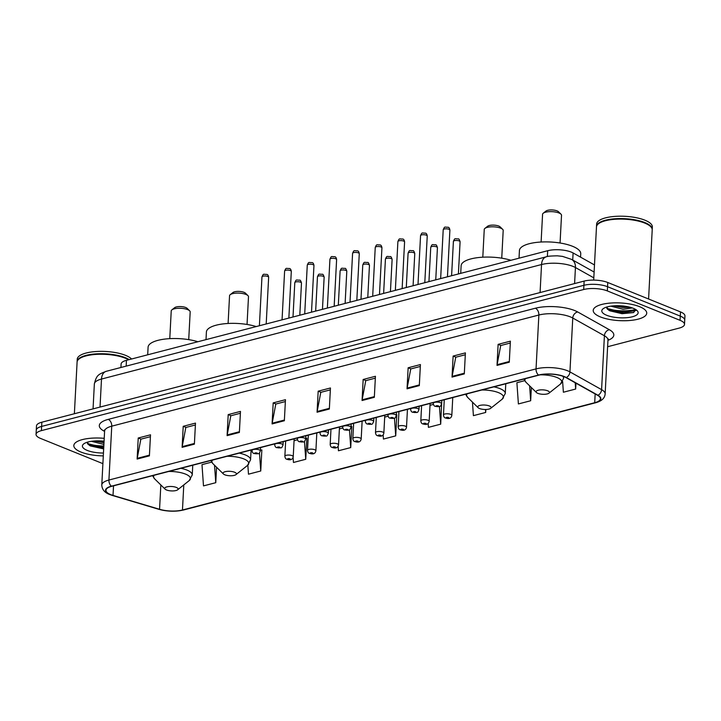 <?xml version="1.0" encoding="UTF-8"?>
<svg xmlns="http://www.w3.org/2000/svg" width="721" height="721" viewBox="0 0 721 721"><rect width="100%" height="100%" fill="white"/><g stroke="black" fill="none" stroke-linecap="round" stroke-linejoin="round"><path stroke-width="1.08" d="M120.921 367.494L121.101 364.042A16.745 5.534 3 0 1 126.463 360.329L547.681 250.719A16.745 5.534 3 0 1 573.105 252.963L594.483 264.949M606.983 308.642A22.324 7.381 -177 0 0 635.652 309.48M87.602 443.803A22.324 7.381 -177 0 0 103.824 445.993M607.614 346.729L679.155 328.109A16.745 5.534 -177 0 0 684.508 324.396L684.95 315.978A16.745 5.534 -177 0 0 680.498 311.905L607.767 282.497A16.745 5.534 -177 0 0 584.136 281.091L41.845 422.209A16.745 5.534 -177 0 0 36.492 425.931L36.266 430.14A16.745 5.534 -177 0 1 41.629 426.417A16.745 5.534 -177 0 0 36.266 430.14L36.05 434.339A16.745 5.534 -177 0 0 40.502 438.413L102.896 463.648M684.508 324.396A16.745 5.534 -177 0 0 680.056 320.322L607.325 290.914A16.745 5.534 -177 0 0 583.695 289.509L583.911 285.3L41.629 426.417L583.911 285.3A16.745 5.534 -177 0 1 607.551 286.706A16.745 5.534 -177 0 0 583.911 285.3L584.136 281.091M680.056 320.322L680.282 316.113L607.551 286.706L680.282 316.113A16.745 5.534 -177 0 1 684.734 320.187A16.745 5.534 -177 0 0 680.282 316.113L680.498 311.905M80.959 452.058A26.794 8.85 -177 0 0 103.301 455.888A26.794 8.85 -177 0 1 80.959 452.058A26.794 8.85 -177 0 1 73.83 445.542A26.794 8.85 -177 0 0 80.959 452.058M600.341 316.898A26.794 8.85 -177 0 0 629.523 320.521A26.794 8.85 -177 0 0 646.728 313.193A26.794 8.85 -177 0 0 639.599 306.686A26.794 8.85 -177 0 0 610.426 303.063A26.794 8.85 -177 0 0 593.221 310.39A26.794 8.85 -177 0 0 600.341 316.898A26.794 8.85 -177 0 0 629.523 320.521A26.794 8.85 -177 0 0 646.728 313.193A26.794 8.85 -177 0 0 639.599 306.686A26.794 8.85 -177 0 0 610.426 303.063A26.794 8.85 -177 0 0 593.221 310.39A26.794 8.85 -177 0 0 600.341 316.898M110.719 494.615A17.863 5.903 3 0 1 105.969 490.28A17.863 5.903 3 0 1 111.683 486.315L538.812 375.163A17.863 5.903 3 0 1 565.922 377.561L597.574 395.306A17.863 5.903 3 0 1 600.413 398.749A17.863 5.903 3 0 1 594.708 402.715L182.467 509.99A17.863 5.903 3 0 1 159.557 509.287L113.026 495.417A17.863 5.903 3 0 1 110.719 494.615M110.394 494.705A18.304 6.047 -177 0 0 112.755 495.525L159.287 509.396A18.304 6.047 -177 0 0 182.764 510.108L595.005 402.832A18.304 6.047 -177 0 0 597.952 395.243L566.3 377.507A18.304 6.047 -177 0 0 538.506 375.046L111.385 486.188A18.304 6.047 -177 0 0 110.394 494.705M613.85 311.184A22.324 7.381 3 0 1 608.668 310.174M94.46 446.344A22.324 7.381 3 0 1 89.278 445.326M509.287 362.203L510.387 341.168L498.121 344.359L497.021 365.403L509.287 362.203M510.288 343.034L500.725 345.521L497.102 364.691A4.461 2.92 75.4 0 0 497.021 365.403M500.888 345.476L498.121 344.359M464.297 373.911L465.405 352.875L453.13 356.066L452.031 377.101L464.297 373.911M465.306 354.741L455.735 357.228L452.112 376.389A4.461 2.92 75.4 0 0 452.031 377.101M455.906 357.183L453.13 356.066M419.316 385.618L420.415 364.574L408.149 367.773L407.041 388.808L419.316 385.618M420.316 366.448L410.754 368.936L407.131 388.096A4.461 2.92 75.4 0 0 407.041 388.808M410.916 368.891L408.149 367.773M374.325 397.325L375.434 376.281L363.159 379.48L362.059 400.515L374.325 397.325M375.335 378.146L365.763 380.643L362.14 399.804A4.461 2.92 75.4 0 0 362.059 400.515M365.935 380.598L363.159 379.48M149.4 455.861L150.5 434.817L138.234 438.007L137.125 459.052L149.4 455.861M150.401 436.683L140.838 439.17L137.215 458.34A4.461 2.92 75.4 0 0 137.125 459.052M141.001 439.125L138.234 438.007M194.382 444.154L195.49 423.11L183.215 426.3L182.116 447.344L194.382 444.154M195.391 424.975L185.82 427.463L182.197 446.632A4.461 2.92 75.4 0 0 182.116 447.344M185.991 427.418L183.215 426.3M239.372 432.447L240.472 411.403L228.206 414.593L227.097 435.637L239.372 432.447M240.372 413.268L230.81 415.756L227.187 434.925A4.461 2.92 75.4 0 0 227.097 435.637M230.972 415.72L228.206 414.593M284.353 420.74L285.462 399.695L273.187 402.886L272.087 423.93L284.353 420.74M285.363 401.561L275.792 404.048L272.168 423.218A4.461 2.92 75.4 0 0 272.087 423.93M275.963 404.012L273.187 402.886M329.344 409.032L330.443 387.988L318.177 391.179L317.069 412.223L329.344 409.032M330.344 389.854L320.782 392.35L317.159 411.511A4.461 2.92 75.4 0 0 317.069 412.223M320.944 392.305L318.177 391.179M104.221 438.332A26.794 8.85 -177 0 0 73.83 445.542A26.794 8.85 -177 0 1 104.221 438.332M583.695 289.509L41.403 430.626A16.745 5.534 -177 0 0 36.05 434.339M472.453 402.12L473.409 415.647L485.684 412.457L485.837 409.483M524.69 380.67L516.894 382.698L518.399 403.94L530.665 400.75L531.359 387.528M562.623 381.571L563.38 392.233L575.655 389.043L575.962 383.193M338.131 446.227L338.455 450.769L350.721 447.579L351.821 426.535L351.316 426.661M293.105 457.366L293.465 462.476L305.74 459.277L306.84 438.242L306.335 438.368M247.844 465.162L248.484 474.184L260.75 470.984L261.849 449.949L261.344 450.075M211.668 462.125L201.988 464.648L203.493 485.891L215.768 482.691L216.57 467.244M428.148 423.38L428.427 427.355L440.693 424.164L441.667 403.156M383.139 434.862L383.437 439.062L395.712 435.872L396.811 414.827L396.352 414.945M388.114 416.206L384.69 417.099M396.352 414.963L396.802 415.035M395.712 435.872L394.45 418.171M342.808 428.004L339.375 428.896M351.046 426.625L351.812 426.742M350.721 447.579L349.46 429.797M297.494 439.792L294.069 440.684M305.74 438.278L306.831 438.449M305.74 459.277L304.469 441.378M252.179 451.589L250.98 451.896M260.434 449.931L261.84 450.156M260.75 470.984L259.47 452.905M215.768 482.691L214.525 465.234M433.429 404.418L430.004 405.31M440.693 424.164L439.44 406.509M485.684 412.457L485.467 409.483M530.665 400.75L529.611 385.807M575.655 389.043L575.205 382.77M128.59 359.77A27.903 9.22 -177 0 0 125.409 358.247A27.903 9.22 -177 0 0 79.022 358.977A27.903 9.22 -177 0 0 77.093 362.104L74.38 413.746M128.698 359.743A27.623 9.13 -177 0 0 125.211 358.04A27.623 9.13 -177 0 0 79.292 358.761A27.623 9.13 -177 0 0 79.166 358.869M129.212 359.608A27.903 9.22 -177 0 0 125.436 357.724A27.903 9.22 -177 0 0 95.037 353.948A27.903 9.22 -177 0 0 77.12 361.582A27.903 9.22 -177 0 0 77.111 361.843M131.564 358.995A27.903 9.22 -177 0 0 125.553 355.354A27.903 9.22 -177 0 0 95.163 351.587A27.903 9.22 -177 0 0 77.237 359.211L77.12 361.582M103.905 444.415L91.414 441.315M103.995 442.748L94.559 440.982M104.076 441.198A18.196 6.011 -177 0 0 83.672 443.947A18.196 6.011 -177 0 0 87.25 450.418A18.196 6.011 -177 0 0 103.454 453.022M87.106 442.279L90.341 445.939L103.671 448.904M103.734 447.741L87.439 443.541M103.689 448.579L89.647 445.551M104.04 441.901L96.407 440.892M188.722 339.636L190.182 311.923A9.49 3.136 -177 0 0 189.632 310.796L187.145 308.354A6.696 2.217 -177 0 0 185.748 307.525A6.696 2.217 -177 0 0 174.617 307.696L171.886 309.868A9.49 3.136 -177 0 0 171.228 310.931L169.777 338.645M189.632 310.796A9.49 3.136 -177 0 0 187.658 309.615A9.49 3.136 -177 0 0 171.886 309.868M176.321 487.423A6.696 2.217 -177 0 0 167.948 486.648A6.696 2.217 -177 0 0 165.109 489.153A6.696 2.217 -177 0 0 166.506 489.983A6.696 2.217 -177 0 0 177.636 489.802A6.696 2.217 -177 0 0 176.321 487.423M197.896 341.736A30.697 10.148 -177 0 0 165.704 338.978A30.697 10.148 -177 0 0 148.093 347.171L147.688 354.804M247.042 324.459L248.493 296.746A9.49 3.136 -177 0 0 247.952 295.619L245.464 293.177A6.696 2.217 -177 0 0 244.068 292.347A6.696 2.217 -177 0 0 232.937 292.519L230.206 294.691A9.49 3.136 -177 0 0 229.548 295.754L228.097 323.468M247.952 295.619A9.49 3.136 -177 0 0 245.969 294.447A9.49 3.136 -177 0 0 230.206 294.691M234.64 472.255A6.696 2.217 -177 0 0 226.268 471.471A6.696 2.217 -177 0 0 223.429 473.976A6.696 2.217 -177 0 0 224.826 474.806A6.696 2.217 -177 0 0 235.956 474.634A6.696 2.217 -177 0 0 234.64 472.255M256.216 326.559A30.697 10.148 -177 0 0 224.024 323.801A30.697 10.148 -177 0 0 206.404 331.993L206.008 339.627M501.744 258.181L503.195 230.468A9.49 3.136 -177 0 0 502.654 229.341L500.167 226.899A6.696 2.217 -177 0 0 498.77 226.07A6.696 2.217 -177 0 0 487.639 226.241L484.909 228.413A9.49 3.136 -177 0 0 484.251 229.476L482.8 257.19M502.654 229.341A9.49 3.136 -177 0 0 500.671 228.16A9.49 3.136 -177 0 0 484.909 228.413M489.343 405.968A6.696 2.217 -177 0 0 480.97 405.193A6.696 2.217 -177 0 0 478.131 407.698A6.696 2.217 -177 0 0 479.528 408.528A6.696 2.217 -177 0 0 490.659 408.347A6.696 2.217 -177 0 0 489.343 405.968M510.919 260.281A30.697 10.148 -177 0 0 478.726 257.523A30.697 10.148 -177 0 0 461.116 265.716L460.71 273.349M560.064 243.004L561.515 215.291A9.49 3.136 -177 0 0 560.974 214.164L558.487 211.722A6.696 2.217 -177 0 0 557.09 210.893A6.696 2.217 -177 0 0 545.959 211.064L543.228 213.236A9.49 3.136 -177 0 0 542.571 214.299L541.111 242.013M560.974 214.164A9.49 3.136 -177 0 0 558.991 212.992A9.49 3.136 -177 0 0 543.228 213.236M547.663 390.8A6.696 2.217 -177 0 0 539.29 390.016A6.696 2.217 -177 0 0 536.442 392.521A6.696 2.217 -177 0 0 537.848 393.351A6.696 2.217 -177 0 0 548.978 393.179A6.696 2.217 -177 0 0 547.663 390.8M580.558 257.145L580.738 253.756A30.697 10.148 -177 0 0 572.573 246.294A30.697 10.148 -177 0 0 539.146 242.148A30.697 10.148 -177 0 0 519.426 250.538L519.03 258.172M648.585 298.999L652.208 229.873A27.903 9.22 -177 0 0 650.612 226.556A27.903 9.22 -177 0 0 644.79 223.095A27.903 9.22 -177 0 0 598.403 223.816A27.903 9.22 -177 0 0 596.474 226.953L593.689 280.099M650.486 226.43A27.623 9.13 -177 0 0 650.369 226.313A27.623 9.13 -177 0 0 644.601 222.879A27.623 9.13 -177 0 0 598.682 223.6A27.623 9.13 -177 0 0 598.547 223.708M652.208 229.611A27.903 9.22 -177 0 0 652.235 229.35A27.903 9.22 -177 0 0 644.817 222.564A27.903 9.22 -177 0 0 614.418 218.796A27.903 9.22 -177 0 0 596.501 226.43A27.903 9.22 -177 0 0 596.501 226.691M652.235 229.35L652.361 226.98A27.903 9.22 -177 0 0 644.944 220.202A27.903 9.22 -177 0 0 614.544 216.426A27.903 9.22 -177 0 0 596.627 224.06L596.501 226.43M632.326 307.948L623.115 309.255L610.804 306.164M629.965 307.227L623.205 307.588L613.941 305.83M606.64 315.257A18.196 6.011 -177 0 0 629.379 317.384A18.196 6.011 -177 0 0 637.103 310.58A18.196 6.011 -177 0 0 633.308 308.318A18.196 6.011 -177 0 0 603.062 308.795A18.196 6.011 -177 0 0 606.64 315.257M606.487 307.119L609.777 310.805L622.034 313.698L633.462 312.59L635.904 309.633M636.003 310.463L623.854 312.617L606.821 308.39M633.822 312.445L623.818 313.455L609.038 310.4M627.937 306.749L615.788 305.731M126.157 366.133L126.463 360.329M572.726 260.038L573.105 252.963M547.374 256.541L547.681 250.719M593.807 277.837L575.439 267.536A22.324 7.381 -177 0 0 573.051 266.41A22.324 7.381 -177 0 0 541.543 264.535L101.499 379.048A22.324 7.381 -177 0 0 94.352 384.005C96.542 374.803 98.507 374.361 106.257 371.306L546.311 256.802A11.166 7.291 -104.6 0 0 541.543 264.535L540.074 292.555M100.03 407.068L101.499 379.048A11.166 7.291 -104.6 0 1 106.257 371.306M574.592 283.578L575.439 267.536A11.166 8.751 -60.7 0 0 571.519 259.362L594.113 272.024M41.845 422.209L41.403 430.626M607.767 282.497L607.325 290.914M104.59 431.392A27.903 9.22 3 0 1 108.231 419.379L535.352 308.228A5.579 3.65 -104.6 0 1 538.866 315.023L111.746 426.174A22.324 7.381 -177 0 0 104.599 431.131L104.365 429.986L104.761 430.374M535.352 308.228A27.903 9.22 3 0 1 574.745 310.571A27.903 9.22 3 0 1 577.719 311.977L609.371 329.722A27.903 9.22 3 0 1 607.947 340.33M570.374 316.898A22.324 7.381 -177 0 0 538.866 315.023L536.045 368.891A22.324 7.381 3 0 1 569.932 371.892L601.584 389.637A22.324 7.381 3 0 1 605.144 393.927L607.965 340.06A22.324 7.381 -177 0 0 604.414 335.77L572.762 318.024A22.324 7.381 -177 0 0 570.374 316.898M111.385 486.188A5.579 3.65 75.4 0 1 108.925 480.033A22.324 7.381 3 0 0 101.778 484.999C102.003 489.487 104.644 492.668 109.709 494.534L112.368 495.453A5.579 3.109 -73.4 0 0 112.755 495.525M112.368 495.453L158.908 509.323C167.272 511.568 175.428 511.802 183.377 510.035A5.579 3.65 -104.6 0 1 182.764 510.108M595.005 402.832A5.579 3.65 75.4 0 0 595.618 402.76C601.629 401.137 604.802 398.19 605.144 393.927M597.952 395.243A5.579 4.38 -60.7 0 0 601.584 389.637L604.414 335.77A5.579 4.38 119.3 0 1 609.371 329.722M566.3 377.507A5.579 4.38 -60.7 0 0 569.932 371.892L572.762 318.024A5.579 4.38 119.3 0 1 577.719 311.977M538.506 375.046A5.579 3.65 -104.6 0 1 536.045 368.891L108.925 480.033L111.746 426.174A5.579 3.65 -104.6 0 0 108.231 419.379M594.708 402.715L595.158 393.954M113.026 495.417L113.53 485.837M159.557 509.287L160.837 484.954M182.467 509.99L183.783 484.927M329.38 408.329L317.159 411.511M284.389 420.037L272.168 423.218M239.408 431.744L227.187 434.925M194.418 443.451L182.197 446.632M149.436 455.158L137.215 458.34M374.361 396.622L362.14 399.804M419.352 384.924L407.131 388.096M464.333 373.217L452.112 376.389M509.323 361.509L497.102 364.691M88.232 444.515A22.324 7.381 -177 0 0 103.797 446.515M192.759 465.216L192.255 474.95L189.145 480.655A18.458 6.101 -177 0 0 185.513 474.103A18.458 6.101 -177 0 0 168.777 471.453M154.141 475.265A18.458 6.101 -177 0 0 154.618 478.852L165.109 489.153M192.255 474.95A20.089 6.642 -177 0 0 186.91 470.065A20.089 6.642 -177 0 0 180.863 468.308M251.079 450.039L250.575 459.773L247.465 465.478A18.458 6.101 -177 0 0 243.833 458.926A18.458 6.101 -177 0 0 227.097 456.276M212.452 460.088A18.458 6.101 -177 0 0 212.929 463.675L223.429 473.976M250.575 459.773A20.089 6.642 -177 0 0 245.23 454.897A20.089 6.642 -177 0 0 239.183 453.13M505.782 383.761L505.277 393.495L502.167 399.2A18.458 6.101 -177 0 0 498.535 392.648A18.458 6.101 -177 0 0 481.799 389.998M467.163 393.81A18.458 6.101 -177 0 0 467.641 397.397L478.131 407.698M505.277 393.495A20.089 6.642 -177 0 0 499.932 388.61A20.089 6.642 -177 0 0 493.885 386.853M563.687 376.533L563.588 378.318L560.487 384.023A18.458 6.101 -177 0 0 556.855 377.471A18.458 6.101 -177 0 0 540.317 374.821M525.474 378.633A18.458 6.101 -177 0 0 525.951 382.22L536.442 392.521M563.588 378.318A20.089 6.642 -177 0 0 562.668 376.164M607.614 309.363A22.324 7.381 -177 0 0 635.994 309.904M261.957 276.927C263.625 273.205 263.057 274.476 266.752 274.404C267.707 274.458 268.338 275.413 268.645 277.279A3.353 1.109 -177 0 0 267.752 276.458A3.353 1.109 -177 0 0 264.111 276.008A3.353 1.109 -177 0 0 261.957 276.927L259.398 325.73M259.272 449.895A4.182 1.388 3 0 1 260.38 450.913C258.641 454.618 259.587 453.725 254.134 453.545C252.972 453.383 252.269 452.355 252.026 450.472A4.182 1.388 3 0 1 254.711 449.327A4.182 1.388 3 0 1 259.272 449.895M255.045 453.59A1.397 0.46 -177 0 0 257.009 453.707A1.397 0.46 -177 0 0 257.091 453.058A1.397 0.46 -177 0 0 255.117 452.941A1.397 0.46 -177 0 0 255.045 453.59M284.615 271.033C286.282 267.311 285.714 268.582 289.409 268.509C290.365 268.563 290.996 269.519 291.302 271.384A3.353 1.109 -177 0 0 290.41 270.564A3.353 1.109 -177 0 0 286.76 270.114A3.353 1.109 -177 0 0 284.615 271.033L282.055 319.836M281.929 444.001A4.182 1.388 3 0 1 283.038 445.019C281.298 448.723 282.244 447.831 276.792 447.651C275.629 447.489 274.926 446.461 274.683 444.578A4.182 1.388 3 0 1 277.369 443.433A4.182 1.388 3 0 1 281.929 444.001M277.702 447.696A1.397 0.46 -177 0 0 279.667 447.813A1.397 0.46 -177 0 0 279.748 447.164A1.397 0.46 -177 0 0 277.774 447.047A1.397 0.46 -177 0 0 277.702 447.696M307.272 265.13C308.939 261.417 308.372 262.687 312.067 262.615C313.022 262.669 313.653 263.625 313.959 265.481A3.353 1.109 -177 0 0 313.067 264.67A3.353 1.109 -177 0 0 309.417 264.219A3.353 1.109 -177 0 0 307.272 265.13L304.713 313.941M304.586 438.107A4.182 1.388 3 0 1 305.695 439.125C303.956 442.829 304.902 441.937 299.449 441.757C298.287 441.585 297.584 440.567 297.34 438.683A4.182 1.388 3 0 1 300.026 437.539A4.182 1.388 3 0 1 304.586 438.107M300.36 441.802A1.397 0.46 -177 0 0 302.324 441.919A1.397 0.46 -177 0 0 302.405 441.27A1.397 0.46 -177 0 0 300.432 441.153A1.397 0.46 -177 0 0 300.36 441.802M329.93 259.236C331.597 255.522 331.029 256.784 334.724 256.721C335.68 256.775 336.31 257.73 336.617 259.587A3.353 1.109 -177 0 0 335.725 258.776A3.353 1.109 -177 0 0 332.075 258.325A3.353 1.109 -177 0 0 329.93 259.236L327.37 308.047M327.244 432.212A4.182 1.388 3 0 1 328.352 433.222C326.613 436.935 327.559 436.043 322.107 435.863C320.944 435.691 320.241 434.673 319.989 432.789A4.182 1.388 3 0 1 322.684 431.645A4.182 1.388 3 0 1 327.244 432.212M323.017 435.899A1.397 0.46 -177 0 0 324.982 436.016A1.397 0.46 -177 0 0 325.054 435.367A1.397 0.46 -177 0 0 323.089 435.25A1.397 0.46 -177 0 0 323.017 435.899M352.587 253.341C354.245 249.619 353.687 250.89 357.382 250.827C358.337 250.881 358.968 251.836 359.274 253.693A3.353 1.109 -177 0 0 358.382 252.882A3.353 1.109 -177 0 0 354.732 252.431A3.353 1.109 -177 0 0 352.587 253.341L350.027 302.153M349.901 426.309A4.182 1.388 3 0 1 351.01 427.328C349.27 431.041 350.217 430.14 344.764 429.968C343.602 429.797 342.899 428.77 342.646 426.895A4.182 1.388 3 0 1 345.341 425.75A4.182 1.388 3 0 1 349.901 426.309M345.665 430.004A1.397 0.46 -177 0 0 347.639 430.122A1.397 0.46 -177 0 0 347.711 429.473A1.397 0.46 -177 0 0 345.747 429.355A1.397 0.46 -177 0 0 345.665 430.004M375.244 247.447C376.903 243.725 376.344 244.996 380.039 244.933C380.994 244.978 381.625 245.933 381.932 247.799A3.353 1.109 -177 0 0 381.039 246.988A3.353 1.109 -177 0 0 377.389 246.528A3.353 1.109 -177 0 0 375.244 247.447L372.685 296.25M372.55 420.415A4.182 1.388 3 0 1 373.667 421.434C371.928 425.147 372.874 424.245 367.422 424.065C366.259 423.903 365.556 422.876 365.304 420.992A4.182 1.388 3 0 1 367.998 419.847A4.182 1.388 3 0 1 372.55 420.415M368.323 424.11A1.397 0.46 -177 0 0 370.297 424.227A1.397 0.46 -177 0 0 370.369 423.578A1.397 0.46 -177 0 0 368.404 423.461A1.397 0.46 -177 0 0 368.323 424.11M397.893 241.553C399.56 237.831 399.001 239.102 402.697 239.03C403.652 239.084 404.283 240.039 404.589 241.905A3.353 1.109 -177 0 0 403.697 241.084A3.353 1.109 -177 0 0 400.047 240.634A3.353 1.109 -177 0 0 397.893 241.553L395.342 290.356M395.207 414.521A4.182 1.388 3 0 1 396.325 415.539C394.585 419.243 395.532 418.351 390.079 418.171C388.916 418.009 388.213 416.981 387.961 415.098A4.182 1.388 3 0 1 390.647 413.953A4.182 1.388 3 0 1 395.207 414.521M390.98 418.216A1.397 0.46 -177 0 0 392.954 418.333A1.397 0.46 -177 0 0 393.026 417.684A1.397 0.46 -177 0 0 391.061 417.567A1.397 0.46 -177 0 0 390.98 418.216M420.55 235.659C422.218 231.937 421.659 233.207 425.354 233.135C426.309 233.189 426.94 234.145 427.238 236.01A3.353 1.109 -177 0 0 426.354 235.19A3.353 1.109 -177 0 0 422.704 234.74A3.353 1.109 -177 0 0 420.55 235.659L418 284.462M417.865 408.627A4.182 1.388 3 0 1 418.982 409.645C417.243 413.349 418.189 412.457 412.727 412.277C411.574 412.106 410.871 411.087 410.619 409.204A4.182 1.388 3 0 1 413.304 408.059A4.182 1.388 3 0 1 417.865 408.627M413.638 412.322A1.397 0.46 -177 0 0 415.611 412.439A1.397 0.46 -177 0 0 415.684 411.79A1.397 0.46 -177 0 0 413.719 411.673A1.397 0.46 -177 0 0 413.638 412.322M443.208 229.756C444.875 226.043 444.316 227.313 448.011 227.241C448.967 227.295 449.589 228.251 449.895 230.107A3.353 1.109 -177 0 0 449.012 229.296A3.353 1.109 -177 0 0 445.362 228.845A3.353 1.109 -177 0 0 443.208 229.756L440.648 278.567M440.522 402.733A4.182 1.388 3 0 1 441.64 403.751C439.9 407.455 440.846 406.563 435.385 406.383C434.231 406.211 433.519 405.193 433.276 403.309A4.182 1.388 3 0 1 435.962 402.165A4.182 1.388 3 0 1 440.522 402.733M436.295 406.428A1.397 0.46 -177 0 0 438.269 406.545A1.397 0.46 -177 0 0 438.341 405.896A1.397 0.46 -177 0 0 436.367 405.779A1.397 0.46 -177 0 0 436.295 406.428M300.603 282.217A3.353 1.109 -177 0 0 296.953 281.767A3.353 1.109 -177 0 0 294.799 282.677C296.466 278.955 295.907 280.226 299.603 280.163C300.215 279.883 300.846 280.839 301.486 283.029A3.353 1.109 -177 0 0 300.603 282.217M285.66 441.036L284.867 456.231A4.182 1.388 3 0 1 287.553 455.086A4.182 1.388 3 0 1 292.113 455.645A4.182 1.388 3 0 1 293.231 456.663L294.159 438.828M289.932 458.808A1.397 0.46 -177 0 0 287.967 458.691A1.397 0.46 -177 0 0 287.886 459.34A1.397 0.46 -177 0 0 289.86 459.457A1.397 0.46 -177 0 0 289.932 458.808M323.26 276.323A3.353 1.109 -177 0 0 319.61 275.864A3.353 1.109 -177 0 0 317.456 276.783C319.124 273.061 318.565 274.331 322.26 274.268C322.873 273.989 323.504 274.944 324.144 277.134A3.353 1.109 -177 0 0 323.26 276.323M308.318 435.142L307.525 450.328A4.182 1.388 3 0 1 310.21 449.183A4.182 1.388 3 0 1 314.771 449.751A4.182 1.388 3 0 1 315.888 450.769L316.816 432.933M312.59 452.914A1.397 0.46 -177 0 0 310.616 452.797A1.397 0.46 -177 0 0 310.544 453.446A1.397 0.46 -177 0 0 312.517 453.563A1.397 0.46 -177 0 0 312.59 452.914M345.909 270.42A3.353 1.109 -177 0 0 342.268 269.969A3.353 1.109 -177 0 0 340.114 270.889C341.781 267.167 341.213 268.437 344.917 268.365C345.53 268.086 346.161 269.05 346.801 271.24A3.353 1.109 -177 0 0 345.909 270.42M330.975 429.247L330.182 444.433A4.182 1.388 3 0 1 332.868 443.289A4.182 1.388 3 0 1 337.428 443.857A4.182 1.388 3 0 1 338.546 444.875L339.474 427.039M335.247 447.02A1.397 0.46 -177 0 0 333.273 446.903A1.397 0.46 -177 0 0 333.201 447.552A1.397 0.46 -177 0 0 335.175 447.669A1.397 0.46 -177 0 0 335.247 447.02M368.566 264.526A3.353 1.109 -177 0 0 364.925 264.075A3.353 1.109 -177 0 0 362.771 264.995C364.438 261.272 363.871 262.543 367.575 262.471C368.188 262.192 368.81 263.147 369.458 265.337A3.353 1.109 -177 0 0 368.566 264.526M353.632 423.353L352.839 438.539A4.182 1.388 3 0 1 355.525 437.395A4.182 1.388 3 0 1 360.085 437.962A4.182 1.388 3 0 1 361.194 438.981L362.131 421.136M357.904 441.126A1.397 0.46 -177 0 0 355.931 441.009A1.397 0.46 -177 0 0 355.859 441.658A1.397 0.46 -177 0 0 357.823 441.775A1.397 0.46 -177 0 0 357.904 441.126M391.224 258.632A3.353 1.109 -177 0 0 387.583 258.181A3.353 1.109 -177 0 0 385.429 259.091C387.096 255.378 386.528 256.649 390.223 256.577C390.845 256.297 391.467 257.253 392.116 259.443A3.353 1.109 -177 0 0 391.224 258.632M376.29 417.459L375.497 432.645A4.182 1.388 3 0 1 378.183 431.5A4.182 1.388 3 0 1 382.743 432.068A4.182 1.388 3 0 1 383.851 433.087L384.789 415.242M380.562 435.232A1.397 0.46 -177 0 0 378.588 435.114A1.397 0.46 -177 0 0 378.516 435.763A1.397 0.46 -177 0 0 380.481 435.881A1.397 0.46 -177 0 0 380.562 435.232M413.881 252.738A3.353 1.109 -177 0 0 410.231 252.287A3.353 1.109 -177 0 0 408.086 253.197C409.753 249.484 409.186 250.746 412.881 250.683C413.493 250.403 414.124 251.359 414.773 253.549A3.353 1.109 -177 0 0 413.881 252.738M398.947 411.565L398.154 426.751A4.182 1.388 3 0 1 400.84 425.606A4.182 1.388 3 0 1 405.4 426.165A4.182 1.388 3 0 1 406.509 427.183L407.446 409.348M403.219 429.328A1.397 0.46 -177 0 0 401.246 429.211A1.397 0.46 -177 0 0 401.173 429.86A1.397 0.46 -177 0 0 403.138 429.977A1.397 0.46 -177 0 0 403.219 429.328M436.538 246.843A3.353 1.109 -177 0 0 432.888 246.384A3.353 1.109 -177 0 0 430.743 247.303C432.411 243.581 431.843 244.852 435.538 244.789C436.151 244.509 436.782 245.464 437.431 247.654A3.353 1.109 -177 0 0 436.538 246.843M421.605 405.662L420.812 420.857A4.182 1.388 3 0 1 423.497 419.712A4.182 1.388 3 0 1 428.058 420.271A4.182 1.388 3 0 1 429.166 421.289L430.104 403.454M425.877 423.434A1.397 0.46 -177 0 0 423.903 423.317A1.397 0.46 -177 0 0 423.831 423.966A1.397 0.46 -177 0 0 425.796 424.083A1.397 0.46 -177 0 0 425.877 423.434M459.196 240.949A3.353 1.109 -177 0 0 455.546 240.49A3.353 1.109 -177 0 0 453.401 241.409C455.059 237.687 454.5 238.957 458.195 238.885C458.808 238.615 459.439 239.57 460.088 241.76A3.353 1.109 -177 0 0 459.196 240.949M444.262 399.767L443.46 414.954A4.182 1.388 3 0 1 446.155 413.809A4.182 1.388 3 0 1 450.715 414.377A4.182 1.388 3 0 1 451.824 415.395L452.761 397.559M448.525 417.54A1.397 0.46 -177 0 0 446.56 417.423A1.397 0.46 -177 0 0 446.488 418.072A1.397 0.46 -177 0 0 448.453 418.189A1.397 0.46 -177 0 0 448.525 417.54M546.311 256.802C546.806 256.279 550.511 255.955 557.423 255.829L562.506 256.388L571.519 259.362M94.352 384.005L93.054 408.888M183.377 510.035L595.618 402.76M101.778 484.999L104.599 431.131M607.965 340.06L608.317 338.951L607.884 339.303M152.546 475.68L154.618 478.852M177.636 489.802L189.145 480.655M210.856 460.503L212.929 463.675M235.956 474.634L247.465 465.478M465.568 394.225L467.641 397.397M490.659 408.347L502.167 399.2M523.879 379.048L525.951 382.22M548.978 393.179L560.487 384.023M268.645 277.279L266.202 323.963M260.56 447.57L260.38 450.913M252.062 449.787L252.026 450.472M291.302 271.384L288.86 318.069M283.218 441.676L283.038 445.019M274.719 443.893L274.683 444.578M313.959 265.481L311.508 312.175M305.875 435.781L305.695 439.125M297.376 437.989L297.34 438.683M336.617 259.587L334.165 306.272M328.533 429.887L328.352 433.222M320.025 432.095L319.989 432.789M359.274 253.693L356.823 300.378M351.181 423.993L351.01 427.328M342.682 426.201L342.646 426.895M381.932 247.799L379.48 294.483M373.839 418.09L373.667 421.434M365.34 420.307L365.304 420.992M404.589 241.905L402.138 288.589M396.496 412.196L396.325 415.539M387.997 414.413L387.961 415.098M427.238 236.01L424.795 282.695M419.153 406.302L418.982 409.645M410.655 408.51L410.619 409.204M449.895 230.107L447.453 276.801M441.811 400.407L441.64 403.751M433.312 402.615L433.276 403.309M294.799 282.677L293.005 316.988M284.867 456.231C285.11 458.105 285.822 459.133 286.976 459.295C290.554 460.449 292.636 459.574 293.231 456.663M301.486 283.029L299.801 315.221M317.456 276.783L315.663 311.093M307.525 450.328C307.768 452.211 308.471 453.239 309.633 453.401C313.211 454.554 315.293 453.68 315.888 450.769M324.144 277.134L322.458 309.327M340.114 270.889L338.32 305.199M330.182 444.433C330.425 446.317 331.128 447.344 332.291 447.507C335.869 448.66 337.951 447.777 338.546 444.875M346.801 271.24L345.116 303.424M362.771 264.995L360.978 299.305M352.839 438.539C353.083 440.423 353.786 441.441 354.948 441.613C358.526 442.766 360.608 441.883 361.194 438.981M369.458 265.337L367.773 297.53M385.429 259.091L383.626 293.402M375.497 432.645C375.74 434.529 376.443 435.547 377.606 435.718C381.184 436.863 383.266 435.989 383.851 433.087M392.116 259.443L390.431 291.635M408.086 253.197L406.284 287.508M398.154 426.751C398.398 428.625 399.101 429.653 400.263 429.824C403.832 430.969 405.923 430.095 406.509 427.183M414.773 253.549L413.088 285.741M430.743 247.303L428.941 281.614M420.812 420.857C421.055 422.731 421.758 423.759 422.921 423.921C426.49 425.075 428.58 424.2 429.166 421.289M437.431 247.654L435.745 279.847M453.401 241.409L451.598 275.719M443.46 414.954C443.712 416.837 444.415 417.865 445.578 418.027C449.147 419.18 451.229 418.297 451.824 415.395M460.088 241.76L458.403 273.953"/></g></svg>
